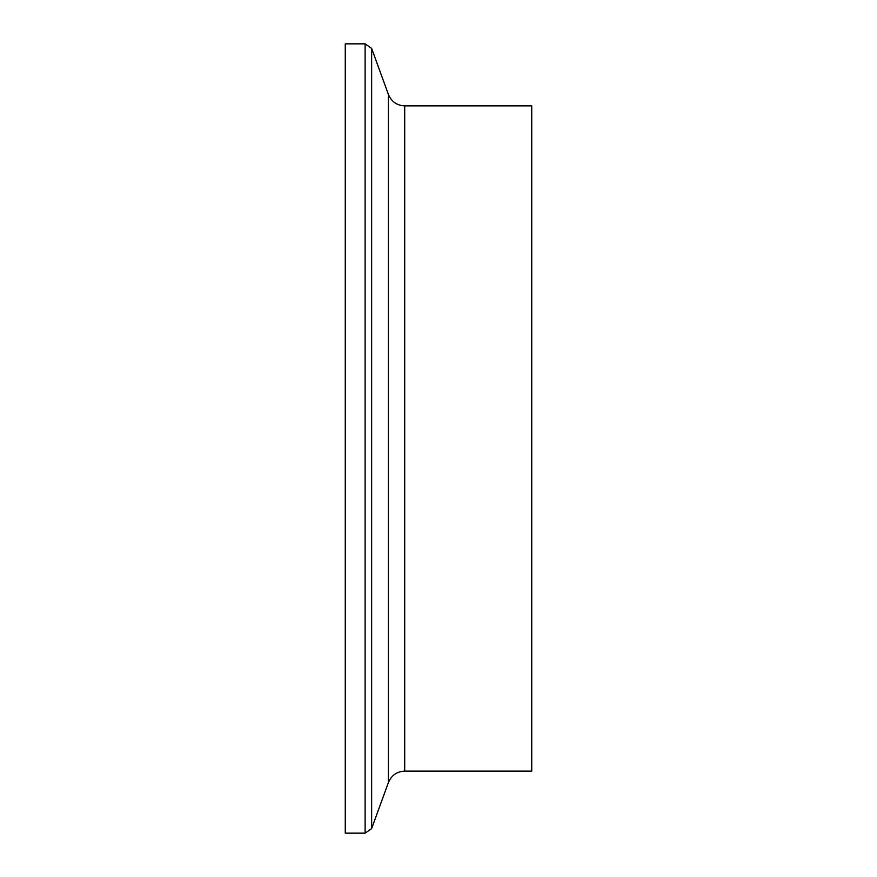 <?xml version="1.0" encoding="UTF-8"?>
<svg xmlns="http://www.w3.org/2000/svg" width="877" height="877" viewBox="0 0 877 877"><rect width="100%" height="100%" fill="white"/><g stroke="black" fill="none" stroke-linecap="round" stroke-linejoin="round"><path stroke-width="1.32" d="M365.117 43.85L345.264 43.85L345.264 833.15L365.117 833.15L371.64 828.59L371.64 48.41L365.117 43.85L365.117 833.15M531.736 438.5L531.736 771.135L404.703 771.135L404.703 105.865L531.736 105.865L531.736 438.5M371.64 48.41L388.401 94.453L388.401 782.547L371.64 828.59M388.401 782.547C391.504 775.29 396.941 771.486 404.703 771.135M388.401 94.453C391.504 101.71 396.941 105.514 404.703 105.865"/></g></svg>
